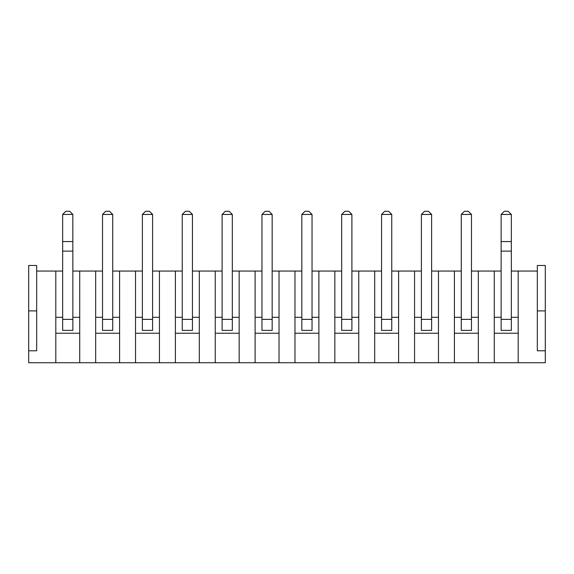 <?xml version="1.0" encoding="UTF-8"?>
<svg xmlns="http://www.w3.org/2000/svg" width="574" height="574" viewBox="0 0 574 574"><rect width="100%" height="100%" fill="white"/><g stroke="black" fill="none" stroke-linecap="round" stroke-linejoin="round"><path stroke-width="0.86" d="M545.3 350.779L537.329 350.779L537.329 265.475L545.3 265.475L545.3 362.739L28.7 362.739L28.7 265.475L36.671 265.475L36.671 310.914L28.7 310.914M28.7 350.779L36.671 350.779L36.671 310.914M36.671 271.057L55.807 271.057L55.807 362.739M511.341 271.057L537.329 271.057M501.131 271.057L494.279 271.057L494.279 362.739M471.476 271.057L494.279 271.057M461.274 271.057L454.414 271.057L454.414 362.739M431.619 271.057L454.414 271.057M421.409 271.057L414.557 271.057L414.557 362.739M391.755 271.057L414.557 271.057M381.552 271.057L374.693 271.057L374.693 362.739M351.891 271.057L374.693 271.057M341.688 271.057L334.836 271.057L334.836 362.739M312.034 271.057L334.836 271.057M301.831 271.057L294.971 271.057L294.971 362.739M272.169 271.057L294.971 271.057M261.966 271.057L255.114 271.057L255.114 362.739M232.312 271.057L255.114 271.057M222.109 271.057L215.25 271.057L215.25 362.739M192.448 271.057L215.25 271.057M182.245 271.057L175.386 271.057L175.386 362.739M152.591 271.057L175.386 271.057M142.381 271.057L135.529 271.057L135.529 362.739M112.726 271.057L135.529 271.057M102.524 271.057L95.664 271.057L95.664 362.739M72.869 271.057L95.664 271.057M62.659 271.057L55.807 271.057M518.193 271.057L518.193 362.739M545.3 310.914L537.329 310.914M79.721 317.293L72.869 317.293M62.659 317.293L55.807 317.293M79.721 271.057L79.721 362.739M119.586 317.293L112.726 317.293M102.524 317.293L95.664 317.293M119.586 271.057L119.586 362.739M159.443 317.293L152.591 317.293M142.381 317.293L135.529 317.293M159.443 271.057L159.443 362.739M199.307 317.293L192.448 317.293M182.245 317.293L175.386 317.293M199.307 271.057L199.307 362.739M239.164 317.293L232.312 317.293M222.109 317.293L215.25 317.293M239.164 271.057L239.164 362.739M279.029 317.293L272.169 317.293M261.966 317.293L255.114 317.293M279.029 271.057L279.029 362.739M318.886 317.293L312.034 317.293M301.831 317.293L294.971 317.293M318.886 271.057L318.886 362.739M358.75 317.293L351.891 317.293M341.688 317.293L334.836 317.293M358.75 271.057L358.75 362.739M398.614 317.293L391.755 317.293M381.552 317.293L374.693 317.293M398.614 271.057L398.614 362.739M438.471 317.293L431.619 317.293M421.409 317.293L414.557 317.293M438.471 271.057L438.471 362.739M478.336 317.293L471.476 317.293M461.274 317.293L454.414 317.293M478.336 271.057L478.336 362.739M518.193 317.293L511.341 317.293M501.131 317.293L494.279 317.293M518.193 333.236L494.279 333.236M478.336 333.236L454.414 333.236M438.471 333.236L414.557 333.236M398.614 333.236L374.693 333.236M358.75 333.236L334.836 333.236M318.886 333.236L294.971 333.236M279.029 333.236L255.114 333.236M239.164 333.236L215.25 333.236M199.307 333.236L175.386 333.236M159.443 333.236L135.529 333.236M119.586 333.236L95.664 333.236M79.721 333.236L55.807 333.236M62.659 330.366L72.869 330.366L72.826 214.411L62.659 214.454L62.659 330.366L72.869 330.366M112.726 319.366L112.726 214.454L102.524 214.454L102.524 330.366L112.726 330.366L112.726 319.366L102.524 319.366M142.381 319.366L142.381 214.454L152.591 214.454L152.591 319.366L142.381 319.366L142.381 330.366L152.591 330.366L152.591 319.366M192.448 319.366L192.448 214.454L182.245 214.454L182.245 330.366L192.448 330.366L192.448 319.366L182.245 319.366M232.312 319.366L232.312 214.454L222.109 214.454L222.109 330.366L232.312 330.366L232.312 319.366L222.109 319.366M261.966 319.366L261.966 214.454L272.169 214.454L272.169 319.366L261.966 319.366L261.966 330.366L272.169 330.366L272.169 319.366M312.034 319.366L312.034 214.454L301.831 214.454L301.831 330.366L312.034 330.366L312.034 319.366L301.831 319.366M341.688 319.366L341.688 214.454L351.891 214.454L351.891 319.366L341.688 319.366L341.688 330.366L351.891 330.366L351.891 319.366M391.755 319.366L391.755 214.454L381.552 214.454L381.552 330.366L391.755 330.366L391.755 319.366L381.552 319.366M431.619 319.366L431.619 214.454L421.409 214.454L421.409 330.366L431.619 330.366L431.619 319.366L421.409 319.366M471.476 319.366L471.476 214.454L461.274 214.454L461.274 330.366L471.476 330.366L471.476 319.366L461.274 319.366M511.341 241.561L511.341 214.454L501.131 214.454L501.131 330.366L511.341 330.366L511.341 241.561L501.131 241.561M72.869 251.125L62.659 251.125M72.869 241.561L62.659 241.561M62.702 214.411L65.852 211.261L69.676 211.261L72.826 214.411M102.524 214.454L105.709 211.261L109.541 211.261L112.726 214.454M152.591 214.454L149.398 211.261L145.574 211.261L142.381 214.454M182.245 214.454L185.431 211.261L189.262 211.261L192.448 214.454M222.109 214.454L225.295 211.261L229.119 211.261L232.312 214.454M272.169 214.454L268.984 211.261L265.159 211.261L261.966 214.454M301.831 214.454L305.016 211.261L308.841 211.261L312.034 214.454M351.891 214.454L348.705 211.261L344.881 211.261L341.688 214.454M381.552 214.454L384.738 211.261L388.569 211.261L391.755 214.454M421.409 214.454L424.602 211.261L428.426 211.261L431.619 214.454M461.274 214.454L464.459 211.261L468.291 211.261L471.476 214.454M511.341 251.125L501.131 251.125M501.174 214.411L504.324 211.261L508.148 211.261L511.298 214.411M72.869 319.366L62.659 319.366M511.341 319.366L501.131 319.366"/></g></svg>
